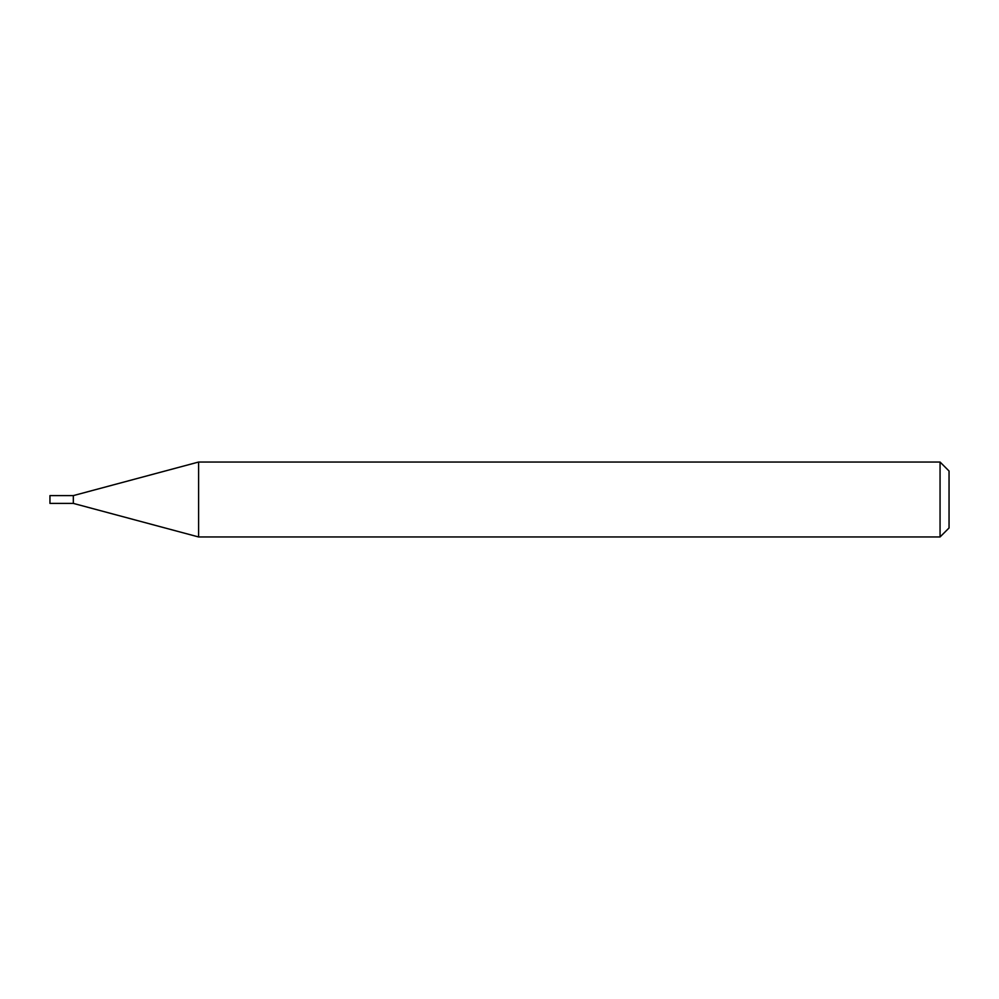 <?xml version="1.0" encoding="UTF-8"?>
<svg xmlns="http://www.w3.org/2000/svg" width="999" height="999" viewBox="0 0 999 999"><rect width="100%" height="100%" fill="white"/><g stroke="black" fill="none" stroke-linecap="round" stroke-linejoin="round"><path stroke-width="1.5" d="M198.601 462.038L73.327 495.604L73.327 499.5L73.327 495.604L49.95 495.604L49.95 503.396L73.327 503.396L198.601 536.962L940.059 536.962L940.059 462.038L198.601 462.038L198.601 536.962M73.327 499.5L73.327 503.396L73.327 499.5M940.059 462.038L949.05 471.029L949.05 527.971L940.059 536.962"/></g></svg>

